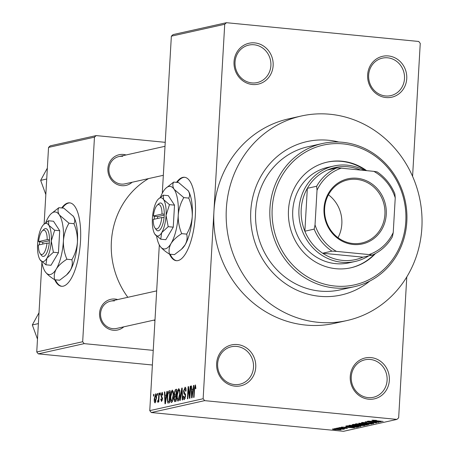 <?xml version="1.0" encoding="UTF-8"?>
<svg xmlns="http://www.w3.org/2000/svg" width="454" height="454" viewBox="0 0 454 454"><rect width="100%" height="100%" fill="white"/><g stroke="black" fill="none" stroke-linecap="round" stroke-linejoin="round"><path stroke-width="0.68" d="M385.996 97.548A20.958 19.516 -102.6 0 1 367.644 74.836A20.958 19.516 -102.6 0 1 388.391 55.944A20.958 19.516 -102.6 0 1 406.744 78.656A20.958 19.516 -102.6 0 1 385.996 97.548M387.671 57.811A19.21 17.893 77.4 0 0 382.393 58.135A19.21 17.893 77.4 0 0 368.682 77.969A19.21 17.893 77.4 0 0 385.474 95.953A19.21 17.893 77.4 0 0 390.752 95.635A19.21 17.893 77.4 0 0 404.463 75.801A19.21 17.893 77.4 0 0 387.671 57.811M368.603 399.202A20.958 19.516 -102.6 0 1 350.25 376.491A20.958 19.516 -102.6 0 1 370.997 357.599A20.958 19.516 -102.6 0 1 389.35 380.31A20.958 19.516 -102.6 0 1 368.603 399.202M370.277 359.466A19.21 17.893 77.4 0 0 364.999 359.789A19.21 17.893 77.4 0 0 351.288 379.623A19.21 17.893 77.4 0 0 368.081 397.608A19.21 17.893 77.4 0 0 373.358 397.29A19.21 17.893 77.4 0 0 387.069 377.456A19.21 17.893 77.4 0 0 370.277 359.466M234.99 386.161A20.958 19.516 -102.6 0 1 216.637 363.45A20.958 19.516 -102.6 0 1 237.391 344.552A20.958 19.516 -102.6 0 1 255.744 367.269A20.958 19.516 -102.6 0 1 234.99 386.161M236.67 346.425A19.21 17.893 77.4 0 0 231.392 346.748A19.21 17.893 77.4 0 0 217.682 366.582A19.21 17.893 77.4 0 0 234.474 384.566A19.21 17.893 77.4 0 0 239.752 384.249A19.21 17.893 77.4 0 0 253.463 364.414A19.21 17.893 77.4 0 0 236.67 346.425M252.384 84.506A20.958 19.516 -102.6 0 1 234.031 61.795A20.958 19.516 -102.6 0 1 254.785 42.897A20.958 19.516 -102.6 0 1 273.138 65.614A20.958 19.516 -102.6 0 1 252.384 84.506M254.064 44.77A19.21 17.893 77.4 0 0 248.786 45.094A19.21 17.893 77.4 0 0 235.076 64.928A19.21 17.893 77.4 0 0 251.868 82.912A19.21 17.893 77.4 0 0 257.146 82.594A19.21 17.893 77.4 0 0 270.856 62.76A19.21 17.893 77.4 0 0 254.064 44.77M41.791 261.742A31.434 10.947 -84.4 0 0 45.105 271.537C47.057 274.278 50.258 277.014 54.707 279.743A41.916 14.596 -84.4 0 0 61.534 286.287A41.916 14.596 -84.4 0 0 63.208 286.179A41.916 14.596 -84.4 0 0 80.341 243.616A41.916 14.596 -84.4 0 0 69.678 202.853A41.916 14.596 -84.4 0 0 68.009 202.961A41.916 14.596 -84.4 0 0 61.71 207.955M70.007 202.898A41.916 14.596 -84.4 0 0 68.656 203.029A41.916 14.596 -84.4 0 0 62.363 208.017M55.354 279.806A41.916 14.596 -84.4 0 0 61.863 286.309M156.602 236.148A31.434 10.947 -84.4 0 0 159.916 245.943C161.868 248.69 165.069 251.425 169.518 254.149A41.916 14.596 -84.4 0 0 176.345 260.692A41.916 14.596 -84.4 0 0 178.019 260.585A41.916 14.596 -84.4 0 0 195.152 218.028A41.916 14.596 -84.4 0 0 184.489 177.264A41.916 14.596 -84.4 0 0 182.82 177.372A41.916 14.596 -84.4 0 0 176.521 182.36M184.818 177.304A41.916 14.596 -84.4 0 0 183.467 177.435A41.916 14.596 -84.4 0 0 177.173 182.429M170.165 254.212A41.916 14.596 -84.4 0 0 176.674 260.715M132.142 182.247A15.72 14.642 -102.6 0 1 121.655 185.675A15.72 14.642 -102.6 0 1 107.893 168.638A15.72 14.642 -102.6 0 1 123.454 154.468A15.72 14.642 -102.6 0 1 126.064 154.973M122.733 156.341A13.972 13.013 77.4 0 0 118.897 156.573A13.972 13.013 77.4 0 0 108.926 170.993A13.972 13.013 77.4 0 0 121.133 184.08A13.972 13.013 77.4 0 0 124.975 183.847L163.332 175.295M123.806 326.835A15.72 14.642 -102.6 0 1 113.318 330.257A15.72 14.642 -102.6 0 1 99.557 313.226A15.72 14.642 -102.6 0 1 115.117 299.055A15.72 14.642 -102.6 0 1 117.722 299.561M114.397 300.923A13.972 13.013 77.4 0 0 110.56 301.155A13.972 13.013 77.4 0 0 100.589 315.581A13.972 13.013 77.4 0 0 112.796 328.662A13.972 13.013 77.4 0 0 116.638 328.429L154.996 319.883M328.605 140.269A78.587 73.196 77.4 0 0 307.006 141.58A78.587 73.196 77.4 0 0 250.92 222.715A78.587 73.196 77.4 0 0 319.605 296.297A78.587 73.196 77.4 0 0 341.204 294.992A78.587 73.196 77.4 0 0 369.783 281.083A78.587 73.196 77.4 0 1 341.204 294.992A78.587 73.196 77.4 0 1 319.605 296.297A78.587 73.196 77.4 0 1 250.92 222.715A78.587 73.196 77.4 0 1 307.006 141.58L307.006 141.58A78.587 73.196 77.4 0 1 328.605 140.269A78.587 73.196 77.4 0 1 338.786 142.034A78.587 73.196 77.4 0 0 328.605 140.269M318.106 322.306A104.783 97.593 77.4 0 0 346.901 320.558A104.783 97.593 77.4 0 0 421.681 212.376A104.783 97.593 77.4 0 0 330.103 114.266A104.783 97.593 77.4 0 0 301.308 116.008A104.783 97.593 77.4 0 0 226.529 224.197A104.783 97.593 77.4 0 0 318.106 322.306M224.724 24.272L171.357 36.172L173.082 34.595L226.455 22.7L224.724 24.272L213.93 211.507A104.783 97.593 77.4 0 0 305.695 325.07A104.783 97.593 77.4 0 0 334.49 323.327L346.901 320.558M226.455 22.7L418.724 41.467L420.251 43.363L412.584 176.351M406.784 276.929L398.657 417.828L396.932 419.405L204.663 400.638L151.296 412.533L149.763 410.637L203.137 398.743L204.663 400.638M155.887 393.788L155.665 393.766C156.431 394.151 156.709 395.593 156.499 398.09L155.137 402.908C154.377 402.539 154.099 401.126 154.298 398.674L155.784 393.76M158.9 393.198L159.297 393.113L158.787 401.938L158.389 402.028L158.474 400.615L157.913 402.289L157.561 401.898L157.748 400.615L158.457 399.594L158.9 393.198L159.286 393.238M157.913 402.289L157.561 401.898L158.157 401.96M157.748 400.615L158.446 400.751M162.271 392.381L162.81 394.974L162.401 395.218L161.908 393.618L161.295 395.105L162.532 398.777L161.499 401.489L160.727 399.174L161.13 398.924L161.556 400.229L162.129 399.043L160.886 395.417L162.14 392.341M161.471 400.235L162.299 400.303L161.471 400.235M169.024 390.945L170.182 390.684L169.484 402.823L167.764 402.982L167.18 397.409C167.276 393.981 167.889 391.825 169.024 390.945L170.165 391.053M174.745 401.648L173.837 398.839L174.41 396.2L174.041 393.346L175.448 389.509L176.674 389.237L175.97 401.376L174.529 401.665M181.787 388.102L182.173 388.011L182.644 399.889L182.236 399.98L181.923 389.47L180.261 400.417L179.846 400.513L181.787 388.102L182.179 388.136M190.215 386.223L190.606 386.133L189.908 398.266L189.488 398.362L188.382 389.004L187.82 398.731L187.423 398.822L188.126 386.689L188.546 386.592L189.653 395.933L190.215 386.223L190.601 386.258M195.453 384.969L195.873 388.539L195.47 388.783L195.135 386.371L194.658 387.381L194.028 397.352L193.631 397.437L194.108 389.203L195.345 384.935M171.357 36.172L162.299 193.2M159.32 244.933L149.763 410.637M301.308 116.008L288.897 118.778A104.783 97.593 77.4 0 0 213.93 211.507L203.137 398.743M193.523 385.486L193.937 385.389L192.036 397.795L191.622 397.886L191.06 386.031L191.474 385.94L191.605 389.487L192.973 389.186L193.523 385.486L193.915 385.52M185.311 387.268L184.965 387.234C185.805 387.302 186.163 388.573 186.038 391.042L185.629 391.286L184.846 388.664L183.927 390.917L185.635 396.098L184.318 399.668C183.564 399.634 183.234 398.51 183.337 396.308L183.739 396.064L184.386 398.254L185.243 396.143L185.187 394.935L183.961 393.783L183.529 391.03L185.147 387.222M185.97 388.755L184.846 388.664M185.26 398.357L184.267 398.26L185.266 398.34M178.047 401.069C177.015 400.513 176.623 398.55 176.89 395.167L177.531 390.724L178.768 388.618L179.795 390.27L179.943 394.344C179.829 397.766 179.199 400.008 178.047 401.069L177.906 401.075M171.561 402.516C170.522 401.96 170.137 399.997 170.398 396.614L171.044 392.171L172.282 390.06L173.303 391.711L173.456 395.786C173.343 399.208 172.713 401.455 171.561 402.516L171.413 402.522M166.89 391.422L167.305 391.325L165.404 403.731L164.989 403.822L164.427 391.967L164.842 391.876L164.978 395.423L166.34 395.122L166.89 391.422L167.288 391.456M160.029 392.948L160.421 392.863L160.324 394.594L159.927 394.685L160.029 392.948L160.415 392.988M157.322 393.556L157.714 393.465L157.617 395.196L157.22 395.286L157.322 393.556L157.708 393.59M153.6 394.384L153.991 394.293L153.895 396.03L153.497 396.115L153.6 394.384L153.985 394.418M335.937 428.82L334.309 428.661L335.949 428.695M342.401 429.087L335.892 428.309L344.58 429.03L342.861 428.99L343.86 429.24L343.042 429.28L341.97 429.138L342.469 428.826M338.65 428.218L337.016 428.06L338.656 428.094M340.012 427.52L340.75 427.969L345.971 428.009L347.446 428.44L340.568 428.077L338.843 427.606L342.469 427.651L339.876 427.52M346.249 428.326L345.755 427.991M346.947 426.936L354.5 427.816L341.419 427.078L345.579 427.242L346.958 426.794M349.115 425.313L356.339 425.529C359.659 425.829 361.151 426.136 360.811 426.459L353.428 426.227L348.871 425.432M355.601 423.866L362.825 424.087C366.145 424.382 367.638 424.689 367.297 425.012L359.914 424.779L355.357 423.985M372.064 420.2L376.474 420.353L373.818 420.512L383.119 421.437L371.894 420.279M373.392 420.137L373.818 420.512M396.932 419.405L343.559 431.3L151.296 412.533M373.58 421L381.127 421.88L368.046 421.142L372.212 421.306L373.585 420.858M376.332 422.22L367.201 421.329L379.005 422.356L367.768 421.925L376.519 422.907L365.112 421.794L376.338 422.095M363.109 422.379L364.25 422.992L371.571 423.06C373.466 423.253 374.13 423.44 373.568 423.616L368.971 423.548L372.223 423.486L369.851 423.054L363.875 423.083C361.855 422.873 361.163 422.674 361.798 422.487L366.707 422.674L362.894 422.719L362.911 422.379M361.515 422.617L361.798 422.487M372.223 423.486L372.428 423.156M368.943 424.598L358.774 423.207L371.741 423.974L360.328 423.287L368.949 424.45M354.585 425.216C352.452 425.006 351.736 424.808 352.44 424.621L353.66 424.348L365.067 425.46L359.886 425.699L354.591 425.086M352.105 424.762L352.44 424.621M350.289 426.947C346.941 426.652 345.517 426.357 346.016 426.051L347.174 425.795L358.581 426.908L356.64 427.271L350.295 426.822M345.693 426.198L346.016 426.051M335.778 429.688C333.327 429.478 332.232 429.251 332.498 429.019L337.895 429.195C340.301 429.405 341.363 429.626 341.09 429.859L335.784 429.563M48.544 147.402L50.275 145.83L96.197 135.593L94.466 137.165L48.544 147.402L44.123 224.1M41.91 262.423L36.746 351.975L82.673 341.737L84.2 343.633L38.278 353.865L36.746 351.975M94.466 137.165L82.673 341.737M152.396 365.005L38.278 353.865M153.236 350.369L84.2 343.633M165.233 142.329L96.197 135.593M148.583 178.581A80.335 74.819 77.4 0 0 127.841 297.308M153.872 320.132A80.335 74.819 77.4 0 0 154.95 320.706M377.728 421.567L374.777 421.159L373.676 421.403L379.703 421.817L377.734 421.42M373.71 420.875L373.676 421.403M356.242 423.792L356.214 424.291M356.952 423.764L356.935 423.996C356.702 424.24 357.843 424.473 360.345 424.694L365.964 424.882L366.168 424.49M365.964 424.882C366.196 424.632 365.01 424.394 362.411 424.172L356.759 424.087L356.776 423.769M363.864 425.341L363.841 425.733M363.342 425.421L358.887 425.353L363.348 425.296M358.915 424.859L358.887 425.353M358.598 424.955L354.602 424.564L353.496 424.859L357.82 425.131L358.609 424.831M353.524 424.376L353.496 424.859M353.785 424.359L353.762 424.751M349.756 425.233L349.722 425.739M350.46 425.211L350.448 425.443C350.216 425.687 351.351 425.92 353.859 426.141L359.477 426.329L359.681 425.937M359.477 426.329C359.71 426.079 358.524 425.841 355.925 425.619L350.272 425.534L350.289 425.216M356.657 426.908L356.64 427.271M356.861 426.737L348.11 426.011L347.094 426.3L347.123 425.807M347.424 425.818L348.07 426.556L350.698 426.862L356.85 426.868M351.095 427.503L348.15 427.095L347.049 427.339L353.076 427.753L351.107 427.356M347.077 426.811L347.049 427.339M333.684 428.939L336.091 429.598L339.915 429.739L340.023 429.439M339.915 429.739L333.594 428.939M191.474 386.076L191.06 386.031M193.285 389.651L191.605 389.487M193.347 389.22L192.973 389.186M192.184 394.248L192.757 390.633L191.656 390.877L191.872 396.586L192.184 394.248L192.575 394.282M193.126 390.667L192.757 390.633M192.218 396.62L191.872 396.586M188.841 389.05L188.382 389.004M188.563 386.729L188.126 386.689M190.039 395.973L189.653 395.933M183.734 396.348L183.337 396.308M185.629 396.177L185.243 396.143M185.641 394.974L185.187 394.935M185.476 393.93L183.961 393.783M183.921 391.064L183.529 391.03M182.23 389.498L181.923 389.47M177.276 395.207L176.89 395.167M178.059 390.775L177.531 390.724M178.127 399.651L179.546 394.413C179.744 391.904 179.461 390.446 178.689 390.031L177.281 395.116L177.287 397.823L178.127 399.651L179.041 399.741L178.127 399.651M179.937 394.447L179.546 394.413M174.228 398.879L173.837 398.839M176.26 396.382L174.41 396.2M174.432 393.38L174.041 393.346M175.658 400.042L175.868 396.421L174.705 396.79L174.24 398.55L174.972 400.195L176.044 400.082M176.254 396.456L175.868 396.421M176.033 400.36L174.671 400.229L176.033 400.303M175.948 395.003L176.197 390.746L174.938 391.178L174.438 393.243L175.17 395.173L176.339 395.037M176.583 390.786L176.197 390.746M176.322 395.286L174.938 395.196L176.322 395.326M170.789 396.654L170.398 396.614M171.567 392.222L171.044 392.171M171.64 401.098L173.059 395.854C173.258 393.351 172.974 391.893 172.202 391.479L170.789 396.563L170.8 399.27L171.64 401.098L172.554 401.183L171.64 401.098M173.445 395.894L173.059 395.854M167.566 397.449L167.18 397.409M169.172 401.489L169.705 392.194L168.996 392.352L167.901 394.339L167.571 397.341L167.923 401.529L169.558 401.529M170.097 392.228L169.705 392.194M169.546 401.75L167.923 401.529M164.847 392.006L164.427 391.967M166.652 395.587L164.978 395.423M166.72 395.156L166.34 395.122M165.557 400.184L166.13 396.569L165.029 396.813L165.239 402.522L165.557 400.184L165.943 400.218M166.499 396.603L166.13 396.569M165.585 402.556L165.239 402.522M161.13 399.214L160.727 399.174M162.509 399.077L162.129 399.043M162.549 398.391L162.044 398.34M161.289 395.457L160.886 395.417M158.86 400.655L158.474 400.615M158.917 399.639L158.457 399.594M159.025 397.812L158.639 397.778M154.683 398.708L154.298 398.674M155.943 401.728L155.149 401.648L156.108 398.186L155.58 395.031L154.695 398.499L155.223 401.642L155.949 401.716M156.494 398.22L156.108 398.186M156.454 395.116L155.711 395.042M156.448 395.105L155.58 395.031M366.611 170.647A54.14 50.422 77.4 0 0 342.1 161.221A54.14 50.422 77.4 0 0 327.221 162.123A54.14 50.422 77.4 0 0 288.585 218.016A54.14 50.422 77.4 0 0 335.903 268.706A54.14 50.422 77.4 0 0 350.777 267.809A54.14 50.422 77.4 0 0 375.509 253.491M350.465 267.877A54.14 50.422 77.4 0 0 374.539 254.007M365.669 170.556A54.14 50.422 77.4 0 0 341.476 161.363A54.14 50.422 77.4 0 0 326.908 162.192M343.099 143.884A71.601 66.687 77.4 0 0 272.196 208.443A71.601 66.687 77.4 0 0 334.899 286.043A71.601 66.687 77.4 0 0 405.802 221.484A71.601 66.687 77.4 0 0 343.099 143.884M334.178 287.915A73.349 68.316 -102.6 0 1 270.073 219.242A73.349 68.316 -102.6 0 1 322.419 143.509A73.349 68.316 -102.6 0 1 342.577 142.289A73.349 68.316 -102.6 0 1 406.682 210.968A73.349 68.316 -102.6 0 1 354.336 286.695A73.349 68.316 -102.6 0 1 334.178 287.915M322.419 143.509L308.147 146.693A73.349 68.316 77.4 0 0 255.801 222.42A73.349 68.316 77.4 0 0 319.905 291.099A73.349 68.316 77.4 0 0 340.063 289.879L354.336 286.695M368.727 255.869A48.901 45.542 -102.6 0 1 355.221 261.447L349.018 262.832A48.901 45.542 -102.6 0 1 335.58 263.643A48.901 45.542 -102.6 0 1 292.841 217.863A48.901 45.542 -102.6 0 1 327.743 167.373L333.945 165.994A48.901 45.542 -102.6 0 1 364.358 170.426M324.014 208.329A33.358 31.065 -102.6 0 1 357.043 178.257A33.358 31.065 -102.6 0 1 386.258 214.407A33.358 31.065 -102.6 0 1 353.223 244.479A33.358 31.065 -102.6 0 1 324.014 208.329M384.907 214.396A32.308 30.089 77.4 0 0 347.736 179.915A32.308 30.089 77.4 0 0 324.621 208.511A32.308 30.089 77.4 0 0 361.793 242.986A32.308 30.089 77.4 0 0 384.907 214.396M338.009 237.697A32.308 30.089 77.4 0 0 341.834 223.992A32.308 30.089 77.4 0 0 328.446 194.806M360.624 170.063A47.154 43.919 77.4 0 0 327.453 170.006A47.154 43.919 77.4 0 0 307.335 188.319A47.154 43.919 77.4 0 0 301.212 209.288A47.154 43.919 77.4 0 0 304.867 231.211A47.154 43.919 77.4 0 0 322.652 253.224A47.154 43.919 77.4 0 0 362.962 257.157L372.269 255.08L369.028 254.569A45.406 42.29 77.4 0 0 393.238 232.522L395.241 197.848A45.406 42.29 77.4 0 0 373.829 171.351L341.238 168.173A45.406 42.29 77.4 0 0 317.028 190.215L315.031 224.889A45.406 42.29 77.4 0 0 336.442 251.385L369.028 254.569M355.221 261.447A48.901 45.542 -102.6 0 1 298.965 209.266A48.901 45.542 -102.6 0 1 333.945 165.994M317.028 190.215L316.648 186.248L307.335 188.319L304.867 231.211L314.174 229.134L315.031 224.889M336.442 251.385L331.959 251.147L322.652 253.224L362.962 257.157M373.829 171.351L377.07 171.867A47.154 43.919 -102.6 0 1 394.855 193.881L395.241 197.848M393.238 232.522L392.381 236.767A47.154 43.919 -102.6 0 1 372.269 255.08M327.453 170.006L336.76 167.929L341.238 168.173M316.648 186.248A47.154 43.919 -102.6 0 1 336.76 167.929M331.959 251.147A47.154 43.919 -102.6 0 1 314.174 229.134M46.722 179.012L40.656 180.369L47.347 168.133M45.826 194.55L40.656 180.369M38.386 323.6L32.319 324.951L39.01 312.721M37.489 339.132L32.319 324.951M161.806 217.528A12.224 4.256 -84.4 0 1 154.933 227.897A12.224 4.256 -84.4 0 1 153.208 219.447L161.806 217.528L164.104 217.54L164.263 214.078A13.972 4.863 -84.4 0 0 158.696 203.823L157.135 205.304A12.224 4.256 -84.4 0 0 153.407 215.979L154.411 216.274L154.201 219.22M154.933 227.897L156.176 229.645A13.972 4.863 -84.4 0 0 164.064 217.545M169.473 204.652L163.605 199.635L163.281 195.163L168.326 195.657L174.518 205.14L169.473 204.652L166.062 215.389A19.21 6.691 -84.4 0 0 163.605 199.635A19.21 6.691 -84.4 0 0 158.497 198.92A19.21 6.691 -84.4 0 0 156.778 201.156A19.21 6.691 -84.4 0 0 152.408 218.431A19.21 6.691 -84.4 0 0 154.871 234.185L160.739 239.201L165.789 239.695L173.252 227.165L174.518 205.14M163.281 195.163L158.497 198.92M160.739 239.201L161.698 232.664L168.201 226.671L173.252 227.165M168.201 226.671L166.062 215.389A19.21 6.691 -84.4 0 1 161.698 232.664A19.21 6.691 -84.4 0 1 155.03 234.423L155.035 234.429A19.21 6.691 -84.4 0 1 154.871 234.185M159.916 245.943A31.434 10.947 -84.4 0 0 160.177 246.329A31.434 10.947 -84.4 0 0 171.084 243.452A31.434 10.947 -84.4 0 0 178.229 215.185A31.434 10.947 -84.4 0 0 174.2 189.403A31.434 10.947 -84.4 0 0 165.846 188.234A31.434 10.947 -84.4 0 0 163.031 191.894A31.434 10.947 -84.4 0 0 160.529 197.115M181.725 233.645C179.205 227.709 178.042 221.558 178.229 215.185C178.78 208.834 180.635 202.978 183.802 197.609L174.2 189.403C172.594 186.696 172.418 184.256 173.672 182.082L178.609 182.565L188.211 190.771C189.823 193.483 189.999 195.924 188.745 198.092C191.265 204.028 192.428 210.179 192.241 216.552C191.69 222.903 189.834 228.759 186.668 234.128C187.598 237.595 187.076 241.159 185.096 244.819L181.328 249.388L174.455 254.632L169.518 254.149C168.582 250.682 169.104 247.118 171.084 243.452C173.405 239.871 176.952 236.602 181.725 233.645L186.668 234.128M183.802 197.609L188.745 198.092M173.672 182.082L165.846 188.234M181.328 249.388L182.281 248.486A31.434 10.947 -84.4 0 0 185.096 244.819A31.434 10.947 -84.4 0 0 192.241 216.552A31.434 10.947 -84.4 0 0 188.211 190.771A31.434 10.947 -84.4 0 0 187.95 190.391A31.434 10.947 -84.4 0 0 187.877 190.283M164.263 214.078L162.01 214.061L153.407 215.979M162.01 214.061A12.224 4.256 -84.4 0 0 157.135 205.304M164.24 215.128L157.629 216.603L157.521 218.482M157.629 216.603L154.371 216.286M46.995 243.117A12.224 4.256 -84.4 0 1 40.122 253.485A12.224 4.256 -84.4 0 1 38.397 245.035L46.995 243.117L49.293 243.128L49.452 239.672A13.972 4.863 -84.4 0 0 43.885 229.418L42.324 230.893A12.224 4.256 -84.4 0 0 38.596 241.568L39.6 241.868L39.39 244.814M40.122 253.485L41.365 255.239A13.972 4.863 -84.4 0 0 49.253 243.14M54.662 230.24L48.794 225.229L48.47 220.752L53.515 221.246L59.707 230.734L54.662 230.24L51.251 240.983A19.21 6.691 -84.4 0 0 48.794 225.229A19.21 6.691 -84.4 0 0 43.686 224.509A19.21 6.691 -84.4 0 0 41.967 226.75A19.21 6.691 -84.4 0 0 37.597 244.025A19.21 6.691 -84.4 0 0 40.06 259.779L45.928 264.796L50.979 265.289L58.441 252.753L59.707 230.734M48.47 220.752L43.686 224.509M45.928 264.796L46.887 258.258L53.39 252.259L58.441 252.753M53.39 252.259L51.251 240.983A19.21 6.691 -84.4 0 1 46.887 258.258A19.21 6.691 -84.4 0 1 40.219 260.011L40.224 260.023M45.105 271.537A31.434 10.947 -84.4 0 0 45.366 271.918A31.434 10.947 -84.4 0 0 56.273 269.046A31.434 10.947 -84.4 0 0 63.418 240.779A31.434 10.947 -84.4 0 0 59.389 214.997A31.434 10.947 -84.4 0 0 51.035 213.823A31.434 10.947 -84.4 0 0 48.22 217.489A31.434 10.947 -84.4 0 0 45.718 222.71M66.914 259.234C64.394 253.304 63.231 247.152 63.418 240.779C63.969 234.429 65.824 228.572 68.991 223.203L59.389 214.997C57.783 212.285 57.607 209.844 58.861 207.677L63.798 208.159L73.4 216.365C75.006 219.072 75.188 221.512 73.934 223.686C76.454 229.616 77.617 235.768 77.43 242.147C76.879 248.491 75.023 254.353 71.857 259.716C72.788 263.189 72.265 266.753 70.285 270.414L66.517 274.976L59.644 280.226L54.707 279.743C53.771 276.276 54.293 272.706 56.273 269.046C58.589 265.459 62.141 262.191 66.914 259.234L71.857 259.716M68.991 223.203L73.934 223.686M58.861 207.677L51.035 213.823M66.517 274.976L67.47 274.08A31.434 10.947 -84.4 0 0 70.285 270.414A31.434 10.947 -84.4 0 0 77.43 242.147A31.434 10.947 -84.4 0 0 73.4 216.365A31.434 10.947 -84.4 0 0 73.139 215.979A31.434 10.947 -84.4 0 0 73.066 215.871M49.452 239.672L47.193 239.65L38.596 241.568M47.193 239.65A12.224 4.256 -84.4 0 0 42.324 230.893M49.429 240.722L42.818 242.192L42.71 244.076M42.818 242.192L39.56 241.874M359.21 424.887L359.193 425.25M357.491 426.8L357.474 427.152M194.494 389.237L194.108 389.203M185.572 394.356L184.613 394.259M182.304 391.382L181.969 391.348M176.651 389.628L175.448 389.509M162.543 398.027L161.618 397.937M168.213 401.671L169.541 401.801M157.947 400.712L158.446 400.763M118.897 156.573L165.006 146.296M156.67 290.878L110.56 301.155"/></g></svg>
